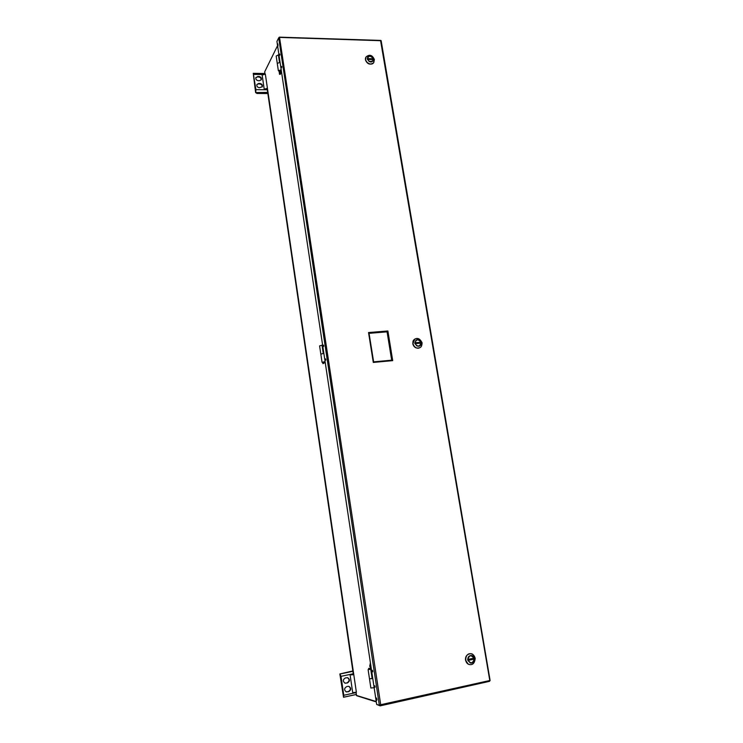 <?xml version="1.0" encoding="UTF-8"?>
<svg xmlns="http://www.w3.org/2000/svg" width="743" height="743" viewBox="0 0 743 743"><rect width="100%" height="100%" fill="white"/><g stroke="black" fill="none" stroke-linecap="round" stroke-linejoin="round"><path stroke-width="1.11" d="M371.221 668.254L370.218 666.87L370.59 664.038M370.237 666.025L369.735 666.127L370.432 667.799M370.673 668.171L370.153 663.796L370.023 665.505M369.791 665.561L369.735 666.127M376.227 701.541L356.51 695.448M264.749 72.164L265.037 74.161L264.675 71.987M277.576 45.629L264.694 71.792M280.176 72.285L280.065 71.393M357.179 695.875L376.283 701.912M371.268 668.579L368.621 668.366L368.76 669.294M370.599 668.932L368.621 668.366M374.147 687.702L370.859 688.009L369.485 678.786L372.289 678.591M371.351 669.099L368.11 669.592L369.485 678.786L372.754 678.47M371.277 668.635L370.571 668.784M325.23 362.491L322.926 363.661L324.997 361.887L322.063 362.333L325.1 361.609M322.75 362.482L322.926 363.661M322.063 362.324L320.827 354.105L323.855 353.371M281.532 71.95L280.297 74.3L279.535 74.291L281.16 70.399L279.173 70.678L280.51 71.365L278.374 70.789L281.198 69.74M279.089 71.328L279.535 74.291M280.269 71.384L280.092 72.359L279.897 71.402M280.705 70.669L280.863 71.718M278.374 70.771L277.269 63.406L280.083 62.338M339.867 673.947L343.535 697.259L343.777 695.262L341.028 676.334L339.867 673.947L352.851 670.948M347.938 686.365L348.996 686.393C351.383 688.213 351.29 689.978 348.718 691.668L346.312 691.919C343.963 690.071 344.065 688.306 346.637 686.643L347.938 686.365M347.436 682.947L345.096 683.198C342.69 681.368 342.783 679.613 345.365 677.932L347.668 677.672C350.102 679.473 350.027 681.229 347.436 682.947L344.91 683.133M350.129 675.108L352.702 692.634L356.371 692.207L353.789 674.663L351.569 674.848M348.801 686.346C350.993 688.25 350.835 689.987 348.328 691.557L346.127 691.854M347.473 677.635C349.721 679.52 349.581 681.257 347.055 682.845M267.434 88.287L264.211 89.197L262.14 75.071L265.344 74.151L353.789 674.663M353.436 674.579L351.281 674.867M255.741 92.29L255.917 89.652L253.261 73.334L255.601 92.569L267.684 92.401M267.851 93.553L257.022 93.451L255.601 92.569M259.92 83.457C261.917 83.866 262.716 84.962 262.298 86.736L259.335 87.72C257.338 87.321 256.539 86.225 256.939 84.451L258.713 83.439L259.92 83.457L259.66 83.978C261.499 84.303 262.325 85.306 262.149 86.987M259.521 80.708L258.304 80.69C256.326 80.281 255.527 79.204 255.908 77.439L258.898 76.436C260.886 76.854 261.685 77.941 261.276 79.705L259.521 80.708M264.211 89.197L266.951 89.225L266.876 88.761M256.837 84.73L258.713 83.439M259.66 83.978L258.453 83.959M261.127 79.956C261.295 78.284 260.459 77.291 258.638 76.966L257.431 76.947L257.682 76.418M255.806 77.718L257.431 76.947M267.192 88.761L265.279 89.206M277.845 43.902L277.993 46.01L277.845 43.902M376.701 698.531L376.915 699.627M380.202 705.85L379.348 705.246L380.704 704.726L380.202 705.85L489.581 681.322L489.823 680.681L380.583 40.698L279.526 37.401L380.704 704.726L489.999 680.467M380.806 40.438L381.085 40.902M387.883 330.979L392.703 360.634L373.292 362.435L368.537 332.548L387.883 330.979L387.14 331.833L391.747 360.169L373.59 361.869L369.048 333.31L373.636 361.86L391.747 360.179M392.703 360.634L391.802 360.169M373.292 362.435L373.636 361.86M368.537 332.548L369.076 333.198M369.095 333.338L387.14 331.833L369.095 333.301M387.084 331.87L391.682 360.179M279.832 54.23L279.832 55.038M279.591 54.016L279.684 55.326L279.591 54.016M281.69 66.573L281.699 67.39M281.448 66.359L281.541 67.669L281.448 66.359M323.642 345.3L323.716 346.257M323.419 345.114L323.576 346.498L323.419 345.114M325.703 359.055L325.796 360.011M325.48 358.86L325.648 360.253L325.48 358.86M372.559 670.548L372.763 671.607M372.382 670.344L372.642 671.876L372.382 670.344M374.881 685.956L375.085 687.024M374.704 685.761L374.974 687.303L374.704 685.761M380.026 705.246L380.119 705.85L376.664 704.429L276.935 41.422L278.681 37.856L379.348 705.246L376.664 704.429M380.815 40.428L279.349 37.15L278.681 37.856M489.581 681.322L380.249 705.822M376.283 697.909L376.729 700.408L376.283 697.909M369.057 669.489L371.138 669.248M368.11 669.592L371.314 668.867M372.717 678.498L371.333 669.294M323.744 362.194L324.645 361.962L323.79 362.25M323.4 353.389L322.573 345.142L322.025 345.189L319.601 345.894L320.827 354.067M280 70.864L280.761 70.613L280.055 71.012M279.637 62.282L278.922 54.908L278.393 54.898L276.173 56.031L277.26 63.322M469.725 664.586L469.687 664.586C467.514 664.103 466.158 662.626 465.629 660.174C465.499 656.041 467.236 653.905 470.839 653.756L470.867 653.756M467.784 659.97L470.607 663.016C474.833 663.843 475.659 655.92 471.406 655.521C468.907 655.623 467.7 657.1 467.784 659.97M467.737 659.459L467.904 659.45C469.279 655.075 471.303 654.648 473.997 658.14L474.238 659.05C474.08 661.688 472.845 662.997 470.533 662.997L470.115 662.895M470.895 655.502L474.08 658.103M474.238 659.05L474.155 659.097C472.789 663.471 470.756 663.908 468.062 660.406L467.886 660.416M473.337 659.273L468.879 660.23L468.722 659.273L473.18 658.317L473.337 659.273L472.669 658.428M468.852 660.035L472.799 659.199M474.155 659.097L473.997 658.14M468.062 660.406L467.904 659.45M469.102 653.886C466.455 654.871 465.267 656.961 465.527 660.137L468.025 663.954M419.962 347.575L419.934 347.594C416.507 348.811 414.148 347.529 412.867 343.73L414.808 339.124M414.863 343.247L416.814 345.941L419.758 345.913C423.259 344 419.498 337.833 416.191 340.062L414.863 343.247M414.817 342.839L414.984 342.802C416.359 339.114 418.318 338.938 420.863 342.291L421.095 343.173L419.349 346.117M415.829 340.331L416.136 340.108C418.29 339.235 419.897 339.969 420.956 342.319M421.095 343.173L421.002 343.145C419.637 346.842 417.677 347.009 415.123 343.656L414.966 343.693M420.074 342.356L420.222 343.21L415.913 343.591L415.774 342.737L420.074 342.356L415.811 342.969M419.721 343.257L419.619 342.634M421.002 343.145L420.863 342.291M415.123 343.656L414.984 342.802M413.628 340.21L412.792 343.805C413.637 346.851 415.523 348.291 418.448 348.114M373.729 62.626L373.701 62.663C370.283 65.143 367.553 64.158 365.51 59.709L366.067 56.97M367.367 59.003L369.215 61.576L373.032 61.037C375.159 58.223 369.577 54.1 367.729 57.127L367.367 59.003M367.33 58.678L367.488 58.623C368.853 55.493 370.748 55.539 373.172 58.753L372.847 61.279M367.581 57.387L367.692 57.211C369.819 55.502 371.676 56.05 373.265 58.827M373.395 59.598L373.302 59.524C371.937 62.653 370.042 62.607 367.618 59.394L367.469 59.44M372.41 58.734L372.54 59.505L368.379 59.412L368.249 58.641L372.41 58.734L372.029 59.291L368.342 59.208M373.302 59.524L373.172 58.753M367.618 59.394L367.488 58.623M365.612 57.935L365.454 59.877C367.061 63.842 369.577 65.022 373.014 63.396M356.046 692.272L356.547 695.689M356.315 694.445L343.619 697.213M356.046 692.597L343.777 695.262M353.269 673.762L341.028 676.334M352.906 671.319L340.071 673.994M267.294 89.773L255.917 89.652M263.059 74.551L253.707 74.402M258.638 76.966L258.898 76.436M372.141 678.619L370.757 669.415M323.261 353.399L322.025 345.189M279.507 62.273L278.393 54.898M475.065 658.177C474.517 655.679 473.124 654.212 470.904 653.766C464.923 652.688 463.706 663.908 469.762 664.595L469.687 664.586M474.359 658.558C471.331 654.184 469.112 654.667 467.691 659.988C470.737 664.363 472.957 663.889 474.359 658.558M414.78 339.142L414.845 339.105C409.904 341.891 415.253 350.659 419.99 347.557L419.934 347.594M421.216 342.69C418.346 338.539 416.201 338.734 414.77 343.257C417.65 347.408 419.795 347.222 421.216 342.69M366.039 57.007L366.095 56.932C363.095 61 371.082 66.879 373.757 62.588L373.701 62.663M373.506 59.143C370.776 55.186 368.704 55.14 367.274 59.003C370.014 62.96 372.085 63.006 373.506 59.143M267.146 88.761L353.389 674.588M355.99 692.281L356.482 695.578M343.535 697.259L356.315 694.473M253.261 73.334L264.907 73.529M490.111 680.523L381.14 40.689M469.762 664.595C472.929 665.022 474.749 662.905 475.214 658.242C473.839 654.992 472.399 653.496 470.904 653.766L470.839 653.756M414.845 339.105C417.65 337.526 420.064 338.752 422.08 342.783C421.959 345.597 421.262 347.185 419.99 347.557M366.095 56.932C369.531 54.072 372.289 54.945 374.379 59.551L373.757 62.588"/></g></svg>
